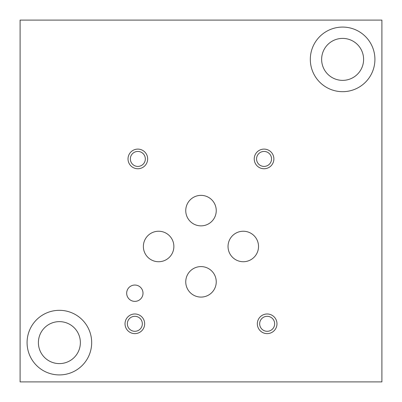 <?xml version="1.0" encoding="UTF-8"?>
<svg xmlns="http://www.w3.org/2000/svg" width="402" height="402" viewBox="0 0 402 402"><rect width="100%" height="100%" fill="white"/><g stroke="black" fill="none" stroke-linecap="round" stroke-linejoin="round"><path stroke-width="0.6" d="M321.635 59.38A20.984 20.984 0 0 1 353.112 41.21A20.984 20.984 0 0 1 353.112 77.556A20.984 20.984 0 0 1 321.635 59.38M310.314 59.38A32.306 32.306 0 0 1 358.77 31.406A32.306 32.306 0 0 1 358.77 87.355A32.306 32.306 0 0 1 310.314 59.38M38.396 342.62A20.984 20.984 0 0 1 69.873 324.444A20.984 20.984 0 0 1 69.873 360.79A20.984 20.984 0 0 1 38.396 342.62M27.08 342.62A32.306 32.306 0 0 1 75.531 314.645A32.306 32.306 0 0 1 75.531 370.594A32.306 32.306 0 0 1 27.08 342.62M147.66 158.926A9.819 9.819 0 0 0 132.931 150.423A9.819 9.819 0 0 0 132.931 167.433A9.819 9.819 0 0 0 147.66 158.926M145.328 158.926A7.487 7.487 0 0 0 134.097 152.443A7.487 7.487 0 0 0 134.097 165.413A7.487 7.487 0 0 0 145.328 158.926M144.665 323.806A9.819 9.819 0 0 0 129.931 315.299A9.819 9.819 0 0 0 129.931 332.308A9.819 9.819 0 0 0 144.665 323.806M142.333 323.806A7.487 7.487 0 0 0 131.097 317.319A7.487 7.487 0 0 0 131.097 330.293A7.487 7.487 0 0 0 142.333 323.806M276.978 323.806A9.819 9.819 0 0 0 262.25 315.299A9.819 9.819 0 0 0 262.25 332.308A9.819 9.819 0 0 0 276.978 323.806M274.646 323.806A7.487 7.487 0 0 0 263.416 317.319A7.487 7.487 0 0 0 263.416 330.293A7.487 7.487 0 0 0 274.646 323.806M273.878 158.926A9.819 9.819 0 0 0 259.144 150.423A9.819 9.819 0 0 0 259.144 167.433A9.819 9.819 0 0 0 273.878 158.926M271.546 158.926A7.487 7.487 0 0 0 260.31 152.443A7.487 7.487 0 0 0 260.31 165.413A7.487 7.487 0 0 0 271.546 158.926M143.006 293.209A8.166 8.166 0 0 0 130.761 286.134A8.166 8.166 0 0 0 130.761 300.279A8.166 8.166 0 0 0 143.006 293.209M216.246 281.837A15.246 15.246 0 0 0 193.377 268.631A15.246 15.246 0 0 0 193.377 295.043A15.246 15.246 0 0 0 216.246 281.837M216.246 210.613A15.246 15.246 0 0 0 193.377 197.407A15.246 15.246 0 0 0 193.377 223.819A15.246 15.246 0 0 0 216.246 210.613M258.526 246.481A15.246 15.246 0 0 0 235.657 233.281A15.246 15.246 0 0 0 235.657 259.687A15.246 15.246 0 0 0 258.526 246.481M173.865 246.481A15.246 15.246 0 0 0 150.996 233.281A15.246 15.246 0 0 0 150.996 259.687A15.246 15.246 0 0 0 173.865 246.481M381.9 20.1L20.1 20.1L20.1 381.9L381.9 381.9L381.9 20.1"/></g></svg>
